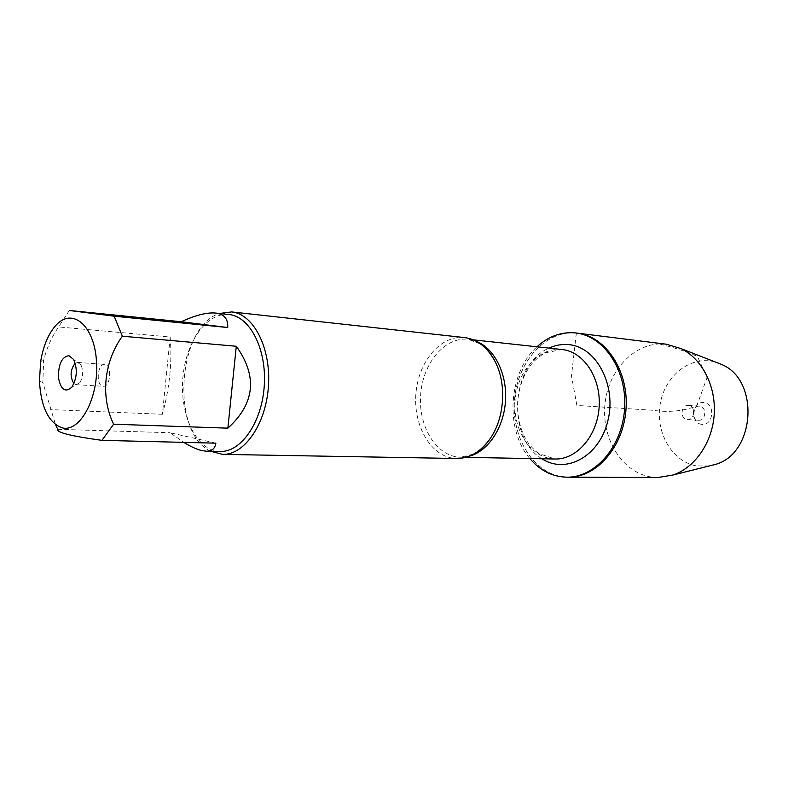 <?xml version="1.0" encoding="UTF-8"?>
<svg xmlns="http://www.w3.org/2000/svg" width="788" height="788" viewBox="0 0 788 788"><rect width="100%" height="100%" fill="white"/><g stroke="black" fill="none" stroke-linecap="round" stroke-linejoin="round"><path stroke-width="0.59" stroke-dasharray="3.94 2.96" d="M529.861 458.537C504.625 429.578 508.27 372.31 536.983 346.789M576.353 333.038C545 329.857 516.288 363.317 514.367 402.116C511.895 440.886 536.677 477.144 568.237 477.193L560.002 476.376C530.442 470.584 510.26 433.233 514.869 396.325C519.065 359.358 547.414 329.394 577.417 333.157L576.353 333.038L571.467 375.866L576.885 405.436L652.75 410.272C668.667 412.607 683.314 411.178 696.7 405.978L707.023 377.777L697.469 356.393C683.363 350.384 668.519 345.774 652.947 342.553L576.353 333.038M464.477 337.569C441.31 334.959 419.334 360.333 416.123 391.4C412.597 422.427 428.357 453.396 451.209 457.887L456.774 458.488M210.701 451.278C170.435 433.164 177.241 326.35 219.488 313.486M170.178 337.008C172.247 362.145 169.656 387.903 162.407 414.281L170.178 337.008L58.588 326.931C51.594 337.146 46.61 348.326 43.635 360.471L42.857 382.643L55.505 424.604M162.407 414.281L50.58 409.602M69.314 310.482L58.588 326.931M215.863 443.161L170.021 432.73L183.791 442.364M57.77 429.312L170.021 432.73M220.187 451.465L215.065 450.825C193.671 445.85 179.368 411.109 183.013 376.152C186.372 341.145 207.136 312.107 228.914 314.51M73.914 383.648L76.18 384.721L79.815 382.682C83.203 376.95 83.577 371.03 80.947 364.923L77.923 362.48L75.215 363.219M105.011 364.381L104.686 364.342C97.436 363.307 95.604 385.322 102.854 386.219L103.287 386.268C110.547 387.263 112.29 365.071 105.011 364.381M657.921 477.518L649.834 476.76C620.816 471.411 600.751 436.71 605.164 402.441C609.163 368.124 637.009 340.514 666.412 344.218M709.161 465.974L696.562 465.915C671.78 461.709 654.936 431.775 660.285 403.486C665.2 375.088 691.342 354.797 715.77 362.175M688.673 405.416L688.338 405.387C680.674 404.51 679.719 419.521 687.431 419.63C694.809 420.428 696.06 406.056 688.673 405.416M699.813 406.204L699.478 406.165C691.844 405.298 690.889 420.162 698.582 420.27C705.93 421.058 707.171 406.835 699.813 406.204M701.507 424.289C689.795 423.067 692.455 400.56 704.068 402.619C715.928 403.663 713.199 426.574 701.507 424.289M469.126 456.252L460.675 457.257C436.887 456.902 418.379 427.224 420.605 395.478C422.427 363.711 444.55 336.614 468.19 339.283L476.445 341.362M562.041 349.527C538.628 346.878 516.721 371.936 515.047 401.496C512.958 431.036 531.506 458.665 555.067 459.01L538.608 453.543C533.309 449.259 529.142 444.688 526.128 439.822C519.913 428.702 517.095 415.966 517.667 401.634C518.928 387.351 523.35 375.088 530.925 364.854C534.54 360.411 539.248 356.412 545.05 352.847L562.041 349.527M542.006 458.764C506.191 438.217 510.929 363.948 549.059 348.109M465.757 457.355L460.675 457.257L473.913 453.996M473.243 339.835L468.19 339.283L480.907 344.198M39.439 381.018L42.828 382.653M40.69 361.446L43.626 360.471M80.947 364.923L73.599 359.446M79.815 382.682L71.826 387.174M76.18 384.721L103.287 386.268M77.608 362.441L104.686 364.342M687.431 419.63L698.582 420.27M688.338 405.387L699.478 406.165"/><path stroke-width="1.18" d="M536.983 346.789C548.32 336.417 560.957 331.778 574.905 332.861L575.959 332.979C604.12 336.043 627.209 370.439 624.618 408.479C622.362 446.54 595.088 477.725 566.769 477.193C552.388 476.809 540.085 470.594 529.861 458.537M575.959 332.979L666.412 344.218L681.127 348.641C701.95 358.757 716.056 385.972 714.224 414.183C712.46 442.403 695.016 467.609 673.08 474.997L657.921 477.518L568.237 477.193C596.546 477.735 623.81 446.579 626.056 408.568C628.657 370.577 605.558 336.22 577.417 333.157C605.558 336.22 628.657 370.577 626.056 408.568C623.81 446.579 596.546 477.735 568.237 477.193L566.769 477.193M222.571 454.38L456.774 458.488C469.638 458.429 480.798 451.78 490.234 438.522C504.645 418.014 506.822 383.795 495.13 361.623C487.457 347.281 477.242 339.264 464.487 337.569L231.662 311.93C253.421 313.88 271.033 347.744 268.462 385.795C266.177 423.865 244.398 455.218 222.571 454.38L210.701 451.278M219.488 313.486L231.652 311.92M68.92 355.664L73.599 359.446C77.687 368.991 77.096 378.23 71.826 387.174C65.197 392.976 60.725 389.725 58.43 377.422C58.41 364.026 61.907 356.767 68.92 355.664M61.917 427.766C80.012 433.085 99.16 397.477 96.481 361.219C94.255 324.804 71.944 306.877 55.623 325.651C48.226 334.122 43.251 346.06 40.69 361.446L39.439 381.018C40.956 406.992 48.442 422.575 61.917 427.766M227.87 428.16C254.918 403.594 257.725 376.29 236.292 346.257L227.87 428.16L113.639 424.21C100.371 397.024 103.878 361.633 122.357 336.21L114.162 316.195L69.314 310.482L181.22 321.731L227.712 327.522C228.175 318.874 224.137 314.057 215.597 313.063C206.978 312.275 195.523 315.161 181.22 321.731M236.292 346.257L122.357 336.21M114.162 316.195L227.712 327.522M55.505 424.604L57.77 429.312C56.165 432.395 70.871 436.079 101.918 440.344L113.639 424.21M183.791 442.364C190.676 446.609 196.645 449.337 201.689 450.559L206.338 451.199C211.864 451.288 215.035 448.608 215.863 443.161L101.918 440.344M215.597 313.063L229.032 314.52C249.924 316.451 266.768 349.064 264.276 385.618C262.04 422.191 241.148 452.302 220.187 451.465L206.338 451.199M75.215 363.219C70.23 369.739 69.797 376.546 73.914 383.648M715.77 362.175L721.828 364.539C759.908 380.259 755.229 453.642 715.465 464.398L709.161 465.974M476.445 341.362C494.49 348.404 507.275 373.916 505.502 400.885C503.837 427.864 487.92 451.544 469.126 456.252M465.757 457.355L555.067 459.01C576.658 459.709 597.422 435.892 599.146 406.904C601.155 377.935 583.622 351.625 562.11 349.537L473.243 339.835M549.059 348.109C555.501 345.114 562.13 343.962 568.946 344.651C596.408 346.947 616.807 385.362 607.863 420.841C599.451 456.498 565.814 474.583 542.006 458.764M473.913 453.996C479.931 450.884 485.378 445.722 490.234 438.522M495.13 361.623C491.229 353.861 486.491 348.05 480.907 344.198M721.828 364.539L681.127 348.641M715.465 464.398L673.08 474.997"/></g></svg>
